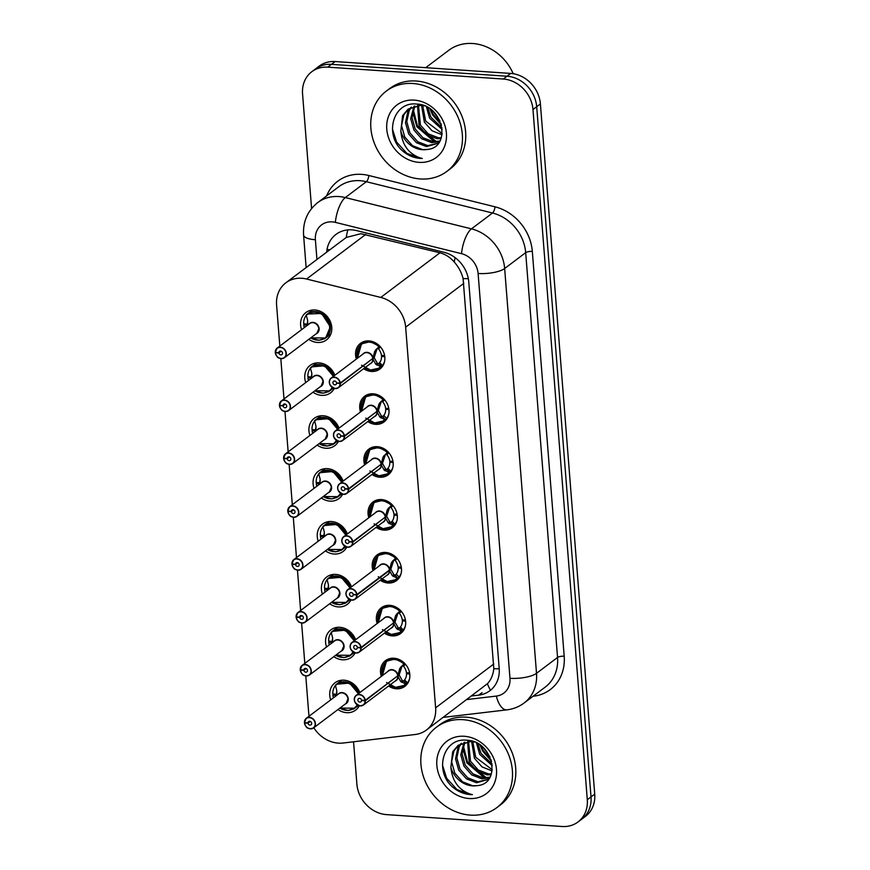 <?xml version="1.0" encoding="UTF-8"?>
<svg xmlns="http://www.w3.org/2000/svg" width="870" height="870" viewBox="0 0 870 870"><rect width="100%" height="100%" fill="white"/><g stroke="black" fill="none" stroke-linecap="round" stroke-linejoin="round"><path stroke-width="1.3" d="M381.321 676.392A16.095 13.811 53 0 1 385.486 660.645A16.095 13.811 53 0 1 393.979 658.231A16.095 13.811 53 0 1 408.693 669.65A16.095 13.811 53 0 1 404.865 686.354A16.095 13.811 53 0 1 396.383 688.779A16.095 13.811 53 0 1 388.585 686.028M377.156 623.496A16.095 13.811 53 0 1 381.332 607.76A16.095 13.811 53 0 1 389.814 605.346A16.095 13.811 53 0 1 404.528 616.754A16.095 13.811 53 0 1 400.7 633.469A16.095 13.811 53 0 1 392.218 635.894A16.095 13.811 53 0 1 384.42 633.143M373.002 570.611A16.095 13.811 53 0 1 377.167 554.875A16.095 13.811 53 0 1 385.649 552.45A16.095 13.811 53 0 1 400.363 563.869A16.095 13.811 53 0 1 396.535 580.584A16.095 13.811 53 0 1 388.053 582.998A16.095 13.811 53 0 1 380.266 580.257M368.837 517.726A16.095 13.811 53 0 1 373.002 501.99A16.095 13.811 53 0 1 381.484 499.565A16.095 13.811 53 0 1 396.198 510.984A16.095 13.811 53 0 1 392.381 527.698A16.095 13.811 53 0 1 383.887 530.113A16.095 13.811 53 0 1 376.101 527.372M364.671 464.841A16.095 13.811 53 0 1 368.837 449.105A16.095 13.811 53 0 1 377.33 446.68A16.095 13.811 53 0 1 392.044 458.098A16.095 13.811 53 0 1 388.216 474.813A16.095 13.811 53 0 1 379.733 477.228A16.095 13.811 53 0 1 371.936 474.476M360.506 411.956A16.095 13.811 53 0 1 364.682 396.22A16.095 13.811 53 0 1 373.165 393.795A16.095 13.811 53 0 1 387.879 405.213A16.095 13.811 53 0 1 384.051 421.917A16.095 13.811 53 0 1 375.568 424.342A16.095 13.811 53 0 1 367.771 421.591M356.352 359.071A16.095 13.811 53 0 1 360.517 343.335A16.095 13.811 53 0 1 369 340.909A16.095 13.811 53 0 1 383.713 352.328A16.095 13.811 53 0 1 379.896 369.032A16.095 13.811 53 0 1 371.403 371.457A16.095 13.811 53 0 1 363.616 368.706M330.709 699.882A17.117 14.692 53 0 1 335.015 682.765A17.117 14.692 53 0 1 344.041 680.188A17.117 14.692 53 0 1 359.799 692.607M359.288 705.777A17.117 14.692 53 0 1 355.634 710.105A17.117 14.692 53 0 1 346.608 712.682A17.117 14.692 53 0 1 337.984 709.529M326.554 646.997A17.117 14.692 53 0 1 330.861 629.869A17.117 14.692 53 0 1 339.887 627.303A17.117 14.692 53 0 1 355.645 639.722M355.123 652.891A17.117 14.692 53 0 1 351.469 657.22A17.117 14.692 53 0 1 342.443 659.797A17.117 14.692 53 0 1 333.819 656.643M322.389 594.112A17.117 14.692 53 0 1 326.696 576.984A17.117 14.692 53 0 1 335.722 574.407A17.117 14.692 53 0 1 351.48 586.837M350.958 600.006A17.117 14.692 53 0 1 347.304 604.335A17.117 14.692 53 0 1 338.278 606.912A17.117 14.692 53 0 1 329.654 603.758M318.224 541.227A17.117 14.692 53 0 1 322.531 524.099A17.117 14.692 53 0 1 331.557 521.521A17.117 14.692 53 0 1 347.315 533.952M346.804 547.121A17.117 14.692 53 0 1 343.139 551.449A17.117 14.692 53 0 1 334.113 554.027A17.117 14.692 53 0 1 325.489 550.873M314.059 488.342A17.117 14.692 53 0 1 318.366 471.214A17.117 14.692 53 0 1 327.392 468.636A17.117 14.692 53 0 1 343.15 481.066M342.639 494.225A17.117 14.692 53 0 1 338.985 498.553A17.117 14.692 53 0 1 329.958 501.131A17.117 14.692 53 0 1 321.334 497.977M309.905 435.457A17.117 14.692 53 0 1 314.211 418.329A17.117 14.692 53 0 1 323.238 415.751A17.117 14.692 53 0 1 338.995 428.171M338.474 441.34A17.117 14.692 53 0 1 334.819 445.668A17.117 14.692 53 0 1 325.793 448.246A17.117 14.692 53 0 1 317.169 445.092M305.74 382.572A17.117 14.692 53 0 1 310.046 365.443A17.117 14.692 53 0 1 319.072 362.866A17.117 14.692 53 0 1 334.83 375.285M334.308 388.455A17.117 14.692 53 0 1 330.654 392.783A17.117 14.692 53 0 1 321.628 395.361A17.117 14.692 53 0 1 313.004 392.207M301.575 329.687A17.117 14.692 53 0 1 305.881 312.558A17.117 14.692 53 0 1 314.907 309.981A17.117 14.692 53 0 1 330.567 322.128A17.117 14.692 53 0 1 326.489 339.898A17.117 14.692 53 0 1 317.463 342.476A17.117 14.692 53 0 1 308.839 339.322M313.809 727.744A30.178 25.893 -127 0 0 343.084 743.023L415.175 734.508A30.178 25.893 -127 0 0 426.354 730.082L487.417 683.711C491.039 679.851 493.17 674.837 493.801 668.682L463.101 278.563C461.491 272.375 458.533 266.851 454.227 262C450.29 257.368 445.538 254.312 439.97 252.811L360.887 233.704L346.271 237.456L285.86 282.804A30.178 25.893 -127 0 0 276.595 305.055L279.825 346.075M426.354 730.082A30.178 25.893 -127 0 0 435.62 707.832L405.659 327.174A30.178 25.893 -127 0 0 380.777 297.431L306.566 279.02A30.178 25.893 -127 0 0 301.77 278.269A30.178 25.893 -127 0 0 285.86 282.804M305.783 675.914L308.676 712.639A30.178 25.893 -127 0 0 309.154 716.14M280.814 358.603L283.99 398.96M284.969 411.488L288.155 451.856M289.134 464.373L292.309 504.741M293.299 517.258L296.474 557.626M297.464 570.144L300.639 610.512M301.618 623.029L304.804 663.397M311.58 208.528L302.564 93.938A30.178 25.893 53 0 1 311.83 71.699A30.178 25.893 53 0 1 327.74 67.153L503.295 79.029A30.178 25.893 53 0 1 532.973 109.522L587.293 799.715L591.013 796.92A30.178 25.893 53 0 1 581.747 819.159A30.178 25.893 53 0 0 591.013 796.92L536.692 106.727L591.013 796.92L594.721 794.114A30.178 25.893 53 0 1 585.456 816.364L578.028 821.954A30.178 25.893 53 0 1 562.118 826.5L386.574 814.625A30.178 25.893 53 0 1 356.885 784.131L353.557 741.784M503.295 79.029L507.003 76.223A30.178 25.893 53 0 1 536.692 106.727A30.178 25.893 53 0 0 507.003 76.223L331.459 64.358L507.003 76.223L510.723 73.428A30.178 25.893 53 0 1 540.4 103.921L594.721 794.114M311.83 71.699L315.549 68.893A30.178 25.893 53 0 1 331.459 64.358A30.178 25.893 53 0 0 315.549 68.893L319.257 66.098A30.178 25.893 53 0 1 335.167 61.552L510.723 73.428M471.605 695.967L478.75 695.13A30.178 25.893 -127 0 0 489.93 690.693A30.178 25.893 -127 0 0 499.195 668.454L468.778 281.978A30.178 25.893 -127 0 0 443.885 252.246L356.7 230.615A30.178 25.893 -127 0 0 351.904 229.854A30.178 25.893 -127 0 0 335.994 234.4A30.178 25.893 -127 0 0 326.718 252.006M587.293 799.715A30.178 25.893 53 0 1 578.028 821.954M275.823 352.415L275.431 352.85A5.829 5.002 -127 0 0 281.151 358.505A5.829 5.002 -127 0 0 286.012 353.329A5.829 5.002 -127 0 0 280.281 347.435A5.829 5.002 -127 0 0 275.399 352.372L278.878 352.763L281.021 351.143M323.988 339.017A15.084 12.952 -127 0 0 325.685 337.962A15.084 12.952 -127 0 0 330.317 326.848A15.084 12.952 -127 0 0 315.473 311.601A15.084 12.952 -127 0 0 307.523 313.863A15.084 12.952 -127 0 0 306.207 315.027L307.654 320.399L307.654 325.097M307.621 321.313A11.06 9.494 -127 0 0 307.338 324.162L303.673 323.749A15.084 12.952 53 0 1 306.131 315.462M318.79 328.773L316.941 333.221A6.036 5.176 -127 0 0 318.79 328.773A6.036 5.176 -127 0 0 312.852 322.672A6.036 5.176 -127 0 0 309.666 323.586L277.16 348.087A6.036 5.176 53 0 1 280.347 347.173A6.036 5.176 53 0 1 285.86 351.458A6.036 5.176 53 0 1 284.425 357.722A6.036 5.176 53 0 1 281.249 358.636C279.02 357.526 277.65 359.462 275.311 352.818M278.878 352.763A2.012 1.729 53 0 1 282.402 352.48A2.012 1.729 53 0 1 280.869 354.873A2.012 1.729 53 0 1 278.889 352.926L281.173 351.208M307.414 325.075L303.771 324.988L305.207 323.912M278.889 352.926L275.431 352.85M275.399 352.372L275.29 352.285A6.036 5.176 53 0 1 277.16 348.087L275.279 352.317M330.317 326.848L321.639 313.483L307.327 314.037L306.153 315.549A14.714 12.615 53 0 1 324.064 316.071A14.714 12.615 53 0 1 327.903 334.841A14.714 12.615 53 0 1 310.731 337.897L325.63 337.995L330.317 326.848M304.315 327.62A15.084 12.952 53 0 1 303.771 324.988M376.753 369.511A15.084 12.952 -127 0 0 379.701 367.923A15.084 12.952 -127 0 0 381.006 366.759L375.764 364.258L372.849 358.951L374.285 357.874L373.437 357.983M340.268 382.985L340.007 383.039A5.829 5.002 -127 0 0 334.297 377.384A5.829 5.002 -127 0 0 329.425 382.561A5.829 5.002 -127 0 0 335.167 388.455A5.829 5.002 -127 0 0 340.05 383.518L340.311 383.485A6.036 5.176 53 0 1 338.441 387.683A6.036 5.176 53 0 1 335.265 388.585A6.036 5.176 53 0 1 329.741 384.312A6.036 5.176 53 0 1 331.176 378.037A6.036 5.176 53 0 1 334.363 377.134A6.036 5.176 53 0 1 340.268 382.985L372.817 358.451L374.742 351.241L379.396 346.293L370.359 341.649L361.485 343.867L356.907 354.949M372.773 358.483A6.036 5.176 -127 0 0 366.868 352.633A6.036 5.176 -127 0 0 363.682 353.535L331.176 378.037C327.794 382.3 329.143 385.823 335.233 388.596L338.441 387.683L370.946 363.181A6.036 5.176 -127 0 0 372.817 358.984L372.849 358.951M379.396 346.293L379.396 346.282A15.084 12.952 -127 0 0 369.489 341.551A15.084 12.952 -127 0 0 361.539 343.824A15.084 12.952 -127 0 0 360.387 344.824M384.551 361.55A15.084 12.952 53 0 1 382.408 365.487L379.483 368.064L373.012 370.25L369.793 369.989L364.671 367.912M375.535 349.99L379.701 346.086M384.627 355.547L381.451 355.471A11.06 9.494 -127 0 0 378.559 348.957L377.471 348.533M340.311 383.485L372.208 358.908M340.05 383.518L336.56 383.126A2.012 1.729 53 0 1 333.036 383.409A2.012 1.729 53 0 1 334.58 381.017A2.012 1.729 53 0 1 336.549 382.963L340.007 383.039M384.79 356.754L381.528 356.385L382.702 355.504M372.817 358.451L374.252 357.374L377.058 348.837M374.285 357.874L377.265 363.127L378.243 363.856L379.635 362.583A11.06 9.494 -127 0 0 381.528 356.385M361.583 365.204L370.5 370.033L379.483 368.064M279.564 405.257L279.455 405.17A6.036 5.176 53 0 1 281.325 400.972A6.036 5.176 53 0 1 284.512 400.069A6.036 5.176 53 0 1 290.025 404.343A6.036 5.176 53 0 1 288.59 410.607L285.382 411.532C283.185 410.412 281.815 412.347 279.477 405.703L279.596 405.735A5.829 5.002 -127 0 0 285.317 411.39A5.829 5.002 -127 0 0 290.178 406.214A5.829 5.002 -127 0 0 284.436 400.32A5.829 5.002 -127 0 0 279.564 405.257L283.044 405.648L285.186 404.039M328.142 391.902A15.084 12.952 -127 0 0 329.85 390.847A15.084 12.952 -127 0 0 332.644 387.781M333.754 376.101A15.084 12.952 -127 0 0 319.638 364.486A15.084 12.952 -127 0 0 311.678 366.759A15.084 12.952 -127 0 0 310.372 367.912L311.819 373.284L311.808 377.982M311.786 374.209A11.06 9.494 -127 0 0 311.503 377.047L307.839 376.634A15.084 12.952 53 0 1 310.296 368.347M322.944 381.658L321.095 386.106A6.036 5.176 -127 0 0 322.944 381.658A6.036 5.176 -127 0 0 317.017 375.568A6.036 5.176 -127 0 0 313.831 376.471L281.325 400.972L279.444 405.202M283.044 405.648A2.012 1.729 53 0 1 286.567 405.376A2.012 1.729 53 0 1 285.023 407.758A2.012 1.729 53 0 1 283.054 405.811L285.338 404.093M311.58 377.961L307.937 377.885L309.361 376.797M283.054 405.811L279.596 405.735M334.047 377.123L324.608 365.77L311.482 366.922L310.318 368.434A14.714 12.615 53 0 1 323.042 365.857A14.714 12.615 53 0 1 333.156 376.547M314.929 390.76L329.795 390.88L323.227 393.186L314.831 390.837M308.48 380.505A15.084 12.952 53 0 1 307.937 377.885M284.153 458.185L283.761 458.62A5.829 5.002 -127 0 0 289.471 464.275A5.829 5.002 -127 0 0 294.343 459.099A5.829 5.002 -127 0 0 288.601 453.205A5.829 5.002 -127 0 0 283.718 458.142L287.209 458.533L289.34 456.924M332.307 444.798A15.084 12.952 -127 0 0 334.004 443.743A15.084 12.952 -127 0 0 336.81 440.666M337.919 428.986A15.084 12.952 -127 0 0 323.803 417.372A15.084 12.952 -127 0 0 315.843 419.644A15.084 12.952 -127 0 0 314.538 420.797L315.973 426.169L315.973 430.878M315.951 427.094A11.06 9.494 -127 0 0 315.669 429.932L312.004 429.519A15.084 12.952 53 0 1 314.462 421.232M327.109 434.543L325.26 438.991A6.036 5.176 -127 0 0 327.109 434.543A6.036 5.176 -127 0 0 321.171 428.453A6.036 5.176 -127 0 0 317.996 429.356L285.49 453.857A6.036 5.176 53 0 1 288.666 452.955A6.036 5.176 53 0 1 294.19 457.228A6.036 5.176 53 0 1 292.755 463.492A6.036 5.176 53 0 1 289.569 464.406C287.35 463.297 285.98 465.232 283.642 458.588M287.209 458.533A2.012 1.729 53 0 1 290.721 458.262A2.012 1.729 53 0 1 289.188 460.654A2.012 1.729 53 0 1 287.22 458.697L289.503 456.978M315.734 430.846L312.102 430.77L313.526 429.693M287.22 458.697L283.761 458.62M283.718 458.142L283.62 458.055A6.036 5.176 53 0 1 285.49 453.857L283.598 458.088M338.212 430.008L328.773 418.655L315.647 419.808L314.483 421.319A14.714 12.615 53 0 1 327.207 418.742A14.714 12.615 53 0 1 337.321 429.432M319.094 443.646L333.949 443.765L327.392 446.071L318.985 443.722M312.645 433.39A15.084 12.952 53 0 1 312.102 430.77M287.883 511.027L287.785 510.94A6.036 5.176 53 0 1 289.645 506.742A6.036 5.176 53 0 1 292.831 505.84A6.036 5.176 53 0 1 298.345 510.114A6.036 5.176 53 0 1 296.92 516.388L293.701 517.302C291.515 516.182 290.145 518.118 287.807 511.473L287.916 511.506A5.829 5.002 -127 0 0 293.636 517.161A5.829 5.002 -127 0 0 298.508 511.984A5.829 5.002 -127 0 0 292.766 506.09A5.829 5.002 -127 0 0 287.883 511.027L291.363 511.419L293.505 509.809M336.472 497.683A15.084 12.952 -127 0 0 338.169 496.629A15.084 12.952 -127 0 0 340.964 493.551M342.084 481.871A15.084 12.952 -127 0 0 327.957 470.257A15.084 12.952 -127 0 0 320.008 472.53A15.084 12.952 -127 0 0 318.692 473.682L320.138 479.065L320.138 483.763M320.116 479.979A11.06 9.494 -127 0 0 319.834 482.817L316.158 482.404A15.084 12.952 53 0 1 318.616 474.117M331.274 487.439L329.425 491.876A6.036 5.176 -127 0 0 331.274 487.439A6.036 5.176 -127 0 0 325.337 481.338A6.036 5.176 -127 0 0 322.15 482.241L289.645 506.742L287.763 510.973M291.363 511.419A2.012 1.729 53 0 1 294.887 511.147A2.012 1.729 53 0 1 293.353 513.539A2.012 1.729 53 0 1 291.385 511.582L293.658 509.863M319.899 483.731L316.256 483.655L317.691 482.578M291.385 511.582L287.916 511.506M342.367 482.893L332.938 471.54L319.812 472.693L318.648 474.204A14.714 12.615 53 0 1 331.361 471.638A14.714 12.615 53 0 1 341.486 482.317M323.259 496.531L338.115 496.65L331.557 498.956L323.151 496.607M316.8 486.276A15.084 12.952 53 0 1 316.256 483.655M292.472 563.967L292.081 564.402A5.829 5.002 -127 0 0 297.801 570.046A5.829 5.002 -127 0 0 302.662 564.869A5.829 5.002 -127 0 0 296.931 558.975A5.829 5.002 -127 0 0 292.048 563.912L295.528 564.304L297.671 562.694M340.638 550.569A15.084 12.952 -127 0 0 342.334 549.514A15.084 12.952 -127 0 0 345.129 546.436M346.238 534.756A15.084 12.952 -127 0 0 332.122 523.142A15.084 12.952 -127 0 0 324.173 525.415A15.084 12.952 -127 0 0 322.857 526.578L324.303 531.951L324.303 536.649M324.271 532.864A11.06 9.494 -127 0 0 323.988 535.702L320.323 535.289A15.084 12.952 53 0 1 322.781 527.013M335.439 540.324L333.591 544.761A6.036 5.176 -127 0 0 335.439 540.324A6.036 5.176 -127 0 0 329.502 534.223A6.036 5.176 -127 0 0 326.315 535.126L293.81 559.627A6.036 5.176 53 0 1 296.996 558.725A6.036 5.176 53 0 1 302.51 563.01A6.036 5.176 53 0 1 301.074 569.274A6.036 5.176 53 0 1 297.899 570.176M295.528 564.304A2.012 1.729 53 0 1 299.052 564.032A2.012 1.729 53 0 1 297.507 566.424A2.012 1.729 53 0 1 295.539 564.478L297.823 562.749M324.064 536.616L320.421 536.54L321.856 535.463M295.539 564.478L292.081 564.402M292.048 563.912L291.939 563.825A6.036 5.176 53 0 1 293.81 559.627L291.928 563.858M346.532 535.779L337.103 524.425L323.977 525.578L322.803 527.089A14.714 12.615 53 0 1 335.526 524.523A14.714 12.615 53 0 1 345.64 535.213M327.414 549.416L342.28 549.546L335.711 551.841L327.316 549.492M320.965 539.161A15.084 12.952 53 0 1 320.421 536.54M365.748 418.089L374.665 422.929L383.637 420.949L385.16 419.634L379.929 417.143L377.014 411.836L378.45 410.76L377.591 410.868M344.433 435.87L344.172 435.924A5.829 5.002 -127 0 0 338.452 430.269A5.829 5.002 -127 0 0 333.591 435.446A5.829 5.002 -127 0 0 339.322 441.351A5.829 5.002 -127 0 0 344.205 436.414L344.476 436.37A6.036 5.176 53 0 1 342.606 440.568A6.036 5.176 53 0 1 339.42 441.471A6.036 5.176 53 0 1 333.906 437.197A6.036 5.176 53 0 1 335.341 430.933A6.036 5.176 53 0 1 338.517 430.019A6.036 5.176 53 0 1 344.433 435.87L376.971 411.336L378.907 404.126L383.55 399.178L374.524 394.534L365.65 396.763L361.061 407.834M376.938 411.369A6.036 5.176 -127 0 0 371.033 405.518A6.036 5.176 -127 0 0 367.847 406.431L335.341 430.933C331.948 435.185 333.308 438.708 339.398 441.481L342.606 440.568L375.111 416.067A6.036 5.176 -127 0 0 376.982 411.869L377.014 411.836M383.844 398.949L383.55 399.178A15.084 12.952 -127 0 0 373.654 394.436A15.084 12.952 -127 0 0 365.694 396.709A15.084 12.952 -127 0 0 364.541 397.71M380.919 422.396A15.084 12.952 -127 0 0 383.866 420.808A15.084 12.952 -127 0 0 385.171 419.644L382.811 416.436L383.8 415.469A11.06 9.494 -127 0 0 385.693 409.27L386.867 408.389M388.716 414.446A15.084 12.952 53 0 1 386.574 418.372L385.584 419.34M379.69 402.875L383.866 398.971M388.781 408.432L385.617 408.356A11.06 9.494 -127 0 0 382.724 401.842L381.636 401.418M344.476 436.37L376.373 411.793M344.205 436.414L340.725 436.011A2.012 1.729 53 0 1 337.201 436.294A2.012 1.729 53 0 1 338.745 433.902A2.012 1.729 53 0 1 340.714 435.848L344.172 435.924M388.955 409.639L385.693 409.27M376.971 411.336L378.417 410.259L381.212 401.733M378.45 410.76L381.43 416.012L382.811 416.436M385.084 475.281A15.084 12.952 -127 0 0 388.02 473.693A15.084 12.952 -127 0 0 389.336 472.53L384.094 470.028L381.18 464.732L382.615 463.645L381.756 463.753M348.598 488.755L348.337 488.809A5.829 5.002 -127 0 0 342.617 483.154A5.829 5.002 -127 0 0 337.745 488.342A5.829 5.002 -127 0 0 343.487 494.236A5.829 5.002 -127 0 0 348.37 489.299L348.631 489.255A6.036 5.176 53 0 1 346.771 493.453A6.036 5.176 53 0 1 343.585 494.367A6.036 5.176 53 0 1 338.071 490.082A6.036 5.176 53 0 1 339.507 483.818A6.036 5.176 53 0 1 342.682 482.904A6.036 5.176 53 0 1 348.598 488.755L381.136 464.232L383.061 457.011L387.715 452.063L378.689 447.419L369.804 449.649L365.226 460.719M383.855 455.76L385.388 454.608L382.572 463.144L381.136 464.232A6.036 5.176 -127 0 0 375.187 458.403A6.036 5.176 -127 0 0 372.012 459.316L339.507 483.818C336.114 488.081 337.462 491.594 343.563 494.367L346.771 493.453L379.276 468.952A6.036 5.176 -127 0 0 381.136 464.754L381.18 464.732M387.715 452.063L387.726 452.052A15.084 12.952 -127 0 0 377.819 447.321A15.084 12.952 -127 0 0 369.859 449.594A15.084 12.952 -127 0 0 368.706 450.595M392.881 467.331A15.084 12.952 53 0 1 390.739 471.268L387.803 473.835L381.332 476.02L378.124 475.76L373.002 473.682M385.388 454.608L387.726 452.052M392.946 461.317L389.782 461.241A11.06 9.494 -127 0 0 386.889 454.727L385.791 454.303M348.631 489.255L380.527 464.689M348.37 489.299L344.89 488.907A2.012 1.729 53 0 1 341.366 489.179A2.012 1.729 53 0 1 342.9 486.787A2.012 1.729 53 0 1 344.868 488.733L348.337 488.809M393.12 462.525L389.847 462.166L391.032 461.274M382.615 463.645L385.584 468.897L386.563 469.626L387.955 468.354A11.06 9.494 -127 0 0 389.847 462.166M369.913 470.974L378.831 475.814L387.803 473.835M389.249 528.166A15.084 12.952 -127 0 0 392.185 526.578A15.084 12.952 -127 0 0 393.501 525.415L388.248 522.913L385.334 517.617L386.78 516.53L385.921 516.649M347.695 547.241A6.036 5.176 53 0 1 342.214 542.934A6.036 5.176 53 0 1 343.661 536.703A6.036 5.176 53 0 1 346.847 535.789A6.036 5.176 53 0 1 352.763 541.64L385.301 517.117L387.226 509.896L391.881 504.948L382.854 500.304L373.969 502.534L369.391 513.604M352.763 541.64L352.491 541.695A5.829 5.002 -127 0 0 346.782 536.05A5.829 5.002 -127 0 0 341.91 541.227A5.829 5.002 -127 0 0 347.652 547.121A5.829 5.002 -127 0 0 352.535 542.184L352.796 542.14A6.036 5.176 53 0 1 350.925 546.338L383.431 521.837A6.036 5.176 -127 0 0 385.301 517.639L385.334 517.617M392.174 504.73L391.881 504.948A15.084 12.952 -127 0 0 381.974 500.206A15.084 12.952 -127 0 0 374.024 502.479A15.084 12.952 -127 0 0 372.871 503.48M397.046 520.216A15.084 12.952 53 0 1 394.904 524.153L391.968 526.72L385.497 528.906L382.289 528.645L377.156 526.567M388.02 508.645L392.185 504.741M397.111 514.203L393.936 514.126A11.06 9.494 -127 0 0 391.043 507.612L389.956 507.188M385.269 517.139A6.036 5.176 -127 0 0 379.353 511.288A6.036 5.176 -127 0 0 376.166 512.202L343.661 536.703C340.279 540.966 341.627 544.479 347.717 547.263L350.925 546.338A6.036 5.176 53 0 1 347.75 547.252M352.796 542.14L384.692 517.574M352.535 542.184L349.044 541.792A2.012 1.729 53 0 1 345.531 542.064A2.012 1.729 53 0 1 347.065 539.672A2.012 1.729 53 0 1 349.033 541.618L352.491 541.695M397.285 515.421L394.012 515.051L395.187 514.159M385.301 517.117L386.737 516.03L389.542 507.504M386.78 516.53L389.749 521.782L390.728 522.511L392.12 521.239A11.06 9.494 -127 0 0 394.012 515.051M374.067 523.86L382.996 528.699L391.968 526.72M420.351 178.959A50.297 43.152 53 0 1 374.372 143.289A50.297 43.152 53 0 1 386.323 91.067A50.297 43.152 53 0 1 412.837 83.498A50.297 43.152 53 0 1 458.827 119.179A50.297 43.152 53 0 1 446.875 171.401A50.297 43.152 53 0 1 420.351 178.959M386.323 91.067L389.629 88.577A50.297 43.152 53 0 1 416.143 81.019A50.297 43.152 53 0 1 462.122 116.689A50.297 43.152 53 0 1 450.171 168.91L446.875 171.401M425.713 67.675L448.757 50.308A45.262 38.845 53 0 1 472.617 43.5A45.262 38.845 53 0 1 513.224 73.722M411.532 107.14L409.128 110.729L406.779 121.659L409.955 132.969L417.709 141.701L427.833 145.627L438.578 143.115M410.781 107.51L407.823 111.708L405.463 122.648L408.65 133.947L416.404 142.691L426.528 146.606L438.556 143.137M424.429 105.922L420.514 105.422L407.986 109.25L402.582 115.666L400.82 131.087A22.74 19.51 53 0 0 422.418 149.705A22.74 19.51 53 0 0 426.887 149.488C452.106 148.009 443.145 104.661 417.198 104.128C393.501 100.713 383.681 134.208 402.19 150.586C407.595 155.295 413.565 157.894 420.101 158.405L422.32 158.46L420.221 157.938C408.552 153.74 402.081 144.79 400.82 131.087M414.794 106.01L412.021 117.711L415.197 129.01L422.95 137.754L433.075 141.669L439.926 141.016M413.946 106.238L410.705 118.701L413.892 130L421.635 138.743L431.759 142.658L439.546 141.679M418.481 105.444L420.438 125.062L428.192 133.806L438.317 137.721L441.308 137.775M417.513 105.52L419.122 126.052L426.876 134.796L437.001 138.711L441.003 138.667M408.65 108.772L403.897 114.677L401.538 125.606L404.724 136.916L412.467 145.649L422.592 149.575L426.887 149.488M422.711 105.618L425.68 121.115L442.178 133.588M421.591 105.487L424.364 122.104L432.02 130.772L442.036 134.741M427.855 107.608L430.911 117.167L442.036 127.901M426.42 106.825L429.606 118.157L442.221 129.532M433.815 112.143L439.872 120.712M414.153 100.104A32.799 28.144 53 0 1 446.408 133.251A32.799 28.144 53 0 1 419.046 162.364A32.799 28.144 53 0 1 386.78 129.217A32.799 28.144 53 0 1 414.153 100.104M431.074 109.75L433.26 114.405L441.101 123.877M413.239 109.402L417.546 126.248L436.479 141.69M392.424 128.999L396.589 142.049L406.834 153.348L420.166 158.351L422.32 158.46M429.954 108.935L432.607 114.894L441.492 125.204M412.587 111.632L416.893 126.748L434.456 141.756M470.42 815.125A50.297 43.152 53 0 1 424.44 779.444A50.297 43.152 53 0 1 436.392 727.233A50.297 43.152 53 0 1 462.905 719.664A50.297 43.152 53 0 1 508.885 755.345A50.297 43.152 53 0 1 496.933 807.556A50.297 43.152 53 0 1 470.42 815.125M436.392 727.233L439.687 724.743A50.297 43.152 53 0 1 466.211 717.174A50.297 43.152 53 0 1 512.191 752.854A50.297 43.152 53 0 1 500.239 805.076L496.933 807.556M461.6 743.306L459.197 746.884L456.848 757.824L460.023 769.123L467.777 777.867L477.902 781.782L488.635 779.27M460.85 743.665L457.892 747.874L455.532 758.803L458.718 770.113L466.472 778.857L476.597 782.772L488.625 779.292M474.498 742.088L470.572 741.588L458.055 745.416L452.65 751.821L450.877 767.253A22.74 19.51 53 0 0 472.486 785.871A22.74 19.51 53 0 0 476.956 785.654C502.175 784.174 493.214 740.827 467.255 740.294C443.569 736.879 433.749 770.374 452.259 786.752C457.663 791.45 463.634 794.06 470.17 794.571L472.388 794.625L470.289 794.103C458.62 789.906 452.15 780.955 450.877 767.253M464.863 742.175L462.079 753.877L465.265 765.176L473.019 773.919L483.144 777.834L489.995 777.171M464.004 742.404L460.774 754.855L463.96 766.165L471.703 774.909L481.828 778.824L489.614 777.845M468.549 741.61L470.507 761.228L478.25 769.972L488.385 773.887L491.376 773.941M467.581 741.686L469.191 762.218L476.945 770.961L487.069 774.876L491.071 774.833M458.718 744.937L453.966 750.843L451.606 761.772L454.792 773.071L462.535 781.815L472.66 785.74L476.956 785.654M472.78 741.784L475.738 757.281L492.246 769.754M471.66 741.653L474.433 758.27L482.089 766.938L492.105 770.907M477.924 743.763L480.979 753.333L492.105 764.067M476.488 742.991L479.674 754.323L492.289 765.698M483.883 748.309L489.94 756.878M464.21 736.27A32.799 28.144 53 0 1 496.476 769.417A32.799 28.144 53 0 1 469.115 798.519A32.799 28.144 53 0 1 436.849 765.382A32.799 28.144 53 0 1 464.21 736.27M481.143 745.916L483.328 750.571L491.169 760.032M463.308 745.568L467.614 762.414L486.547 777.856M442.493 765.165L446.658 778.215L456.891 789.503L470.235 794.517L472.388 794.625M480.022 745.09L482.676 751.06L491.561 761.37M462.655 747.798L466.951 762.914L484.514 777.921M296.637 616.852L296.246 617.287A5.829 5.002 -127 0 0 301.955 622.942A5.829 5.002 -127 0 0 306.827 617.754A5.829 5.002 -127 0 0 301.085 611.86A5.829 5.002 -127 0 0 296.202 616.797L299.693 617.189L301.836 615.579M344.792 603.454A15.084 12.952 -127 0 0 346.499 602.399A15.084 12.952 -127 0 0 349.294 599.321M350.403 587.641A15.084 12.952 -127 0 0 336.288 576.027A15.084 12.952 -127 0 0 328.327 578.3A15.084 12.952 -127 0 0 327.022 579.463L328.458 584.836L328.458 589.534M328.436 585.749A11.06 9.494 -127 0 0 328.153 588.588L324.488 588.174A15.084 12.952 53 0 1 326.946 579.899M339.594 593.209L337.745 597.657A6.036 5.176 -127 0 0 339.594 593.209A6.036 5.176 -127 0 0 333.667 587.109A6.036 5.176 -127 0 0 330.48 588.011L297.975 612.513A6.036 5.176 53 0 1 301.161 611.61A6.036 5.176 53 0 1 306.675 615.895A6.036 5.176 53 0 1 305.239 622.159A6.036 5.176 53 0 1 302.053 623.061C299.835 621.952 298.464 623.888 296.126 617.243A6.036 5.176 53 0 0 301.999 623.061M299.693 617.189A2.012 1.729 53 0 1 303.217 616.917A2.012 1.729 53 0 1 301.672 619.309A2.012 1.729 53 0 1 299.704 617.363L301.988 615.634M328.229 589.501L324.586 589.425L326.011 588.348M299.704 617.363L296.246 617.287M296.202 616.797L296.104 616.721A6.036 5.176 53 0 1 297.975 612.513L296.094 616.743M350.697 588.664L341.257 577.31L328.131 578.463L326.968 579.975A14.714 12.615 53 0 1 339.691 577.408A14.714 12.615 53 0 1 349.805 588.098M331.579 602.301L346.445 602.432L339.876 604.726L331.481 602.377M327.022 579.463L328.131 578.463M325.13 592.046A15.084 12.952 53 0 1 324.586 589.425M300.367 669.682L300.248 669.628A6.036 5.176 53 0 1 302.14 665.409A6.036 5.176 53 0 1 305.316 664.495A6.036 5.176 53 0 1 310.84 668.78A6.036 5.176 53 0 1 309.405 675.044L306.196 675.957C304 674.837 302.629 676.773 300.291 670.128L300.411 670.172A5.829 5.002 -127 0 0 306.12 675.827A5.829 5.002 -127 0 0 310.992 670.639A5.829 5.002 -127 0 0 305.25 664.745A5.829 5.002 -127 0 0 300.367 669.682L303.858 670.074L305.99 668.464M348.957 656.339A15.084 12.952 -127 0 0 350.653 655.284A15.084 12.952 -127 0 0 353.459 652.206M354.568 640.527A15.084 12.952 -127 0 0 340.453 628.912A15.084 12.952 -127 0 0 332.492 631.185A15.084 12.952 -127 0 0 331.176 632.349L331.176 632.349M332.601 638.634A11.06 9.494 -127 0 0 332.318 641.473L328.653 641.059A15.084 12.952 53 0 1 331.111 632.784M343.759 646.095L341.91 650.543A6.036 5.176 -127 0 0 343.759 646.095A6.036 5.176 -127 0 0 337.821 639.994A6.036 5.176 -127 0 0 334.646 640.907L302.14 665.409L300.27 669.606M303.858 670.074A2.012 1.729 53 0 1 307.371 669.802A2.012 1.729 53 0 1 305.838 672.195A2.012 1.729 53 0 1 303.869 670.248L306.153 668.53M332.383 642.386L328.751 642.31L330.176 641.233M303.869 670.248L300.411 670.172M354.851 641.549L345.423 630.195L332.296 631.359L331.187 632.359L332.623 637.721L332.623 642.419M331.187 632.359L331.133 632.86A14.714 12.615 53 0 1 343.857 630.293A14.714 12.615 53 0 1 353.97 640.983M335.744 655.186L350.599 655.317L344.041 657.611L335.635 655.262M329.295 644.931A15.084 12.952 53 0 1 328.751 642.31M304.957 722.622L304.565 723.057A5.829 5.002 -127 0 0 310.285 728.712A5.829 5.002 -127 0 0 315.147 723.535A5.829 5.002 -127 0 0 309.415 717.63A5.829 5.002 -127 0 0 304.533 722.568L308.013 722.97L310.155 721.35M353.122 709.224A15.084 12.952 -127 0 0 354.819 708.169A15.084 12.952 -127 0 0 357.613 705.091M358.723 693.423A15.084 12.952 -127 0 0 344.607 681.797A15.084 12.952 -127 0 0 336.657 684.07A15.084 12.952 -127 0 0 335.341 685.234L336.788 690.606L336.788 695.304M336.766 691.519A11.06 9.494 -127 0 0 336.472 694.358L332.808 693.945A15.084 12.952 53 0 1 335.265 685.669M310.351 728.842L313.559 727.929L346.064 703.428A6.036 5.176 -127 0 0 347.924 698.98A6.036 5.176 -127 0 0 341.986 692.879A6.036 5.176 -127 0 0 338.8 693.792L306.294 718.294A6.036 5.176 53 0 1 309.481 717.38A6.036 5.176 53 0 1 314.994 721.665A6.036 5.176 53 0 1 313.559 727.929A6.036 5.176 53 0 1 310.383 728.842C308.165 727.722 306.784 729.658 304.456 723.014M308.013 722.97A2.012 1.729 53 0 1 311.536 722.687A2.012 1.729 53 0 1 310.003 725.08A2.012 1.729 53 0 1 308.024 723.133L310.307 721.415M336.549 695.282L332.905 695.195L334.341 694.119M347.924 698.98L346.075 703.428M308.024 723.133L304.565 723.057M304.533 722.568L304.435 722.491A6.036 5.176 53 0 1 306.294 718.294L304.413 722.513M359.016 694.445L349.588 683.08L336.462 684.244L335.298 685.745A14.714 12.615 53 0 1 348.011 683.178A14.714 12.615 53 0 1 358.135 693.868M339.909 708.071L354.764 708.202L348.207 710.496L339.8 708.158M333.449 697.827A15.084 12.952 53 0 1 332.905 695.195M378.232 576.745L387.15 581.584L396.122 579.605L397.655 578.3L392.413 575.799L389.466 570.524L390.935 569.415L390.086 569.535M356.917 594.525L356.656 594.591A5.829 5.002 -127 0 0 350.936 588.936A5.829 5.002 -127 0 0 346.075 594.112A5.829 5.002 -127 0 0 351.817 600.006A5.829 5.002 -127 0 0 356.689 595.069L356.961 595.026A6.036 5.176 53 0 1 355.09 599.223A6.036 5.176 53 0 1 351.915 600.137A6.036 5.176 53 0 1 346.39 595.852A6.036 5.176 53 0 1 347.826 589.588A6.036 5.176 53 0 1 351.012 588.675A6.036 5.176 53 0 1 356.917 594.525L389.455 570.002L391.391 562.781L396.035 557.833L387.009 553.189L378.135 555.419L373.545 566.49M396.035 557.833L396.046 557.822A15.084 12.952 -127 0 0 386.139 553.102A15.084 12.952 -127 0 0 378.189 555.364A15.084 12.952 -127 0 0 377.036 556.365M393.403 581.062A15.084 12.952 -127 0 0 396.35 579.463A15.084 12.952 -127 0 0 397.655 578.311L395.295 575.092L396.285 574.124A11.06 9.494 -127 0 0 398.177 567.936L399.352 567.044M401.2 573.102A15.084 12.952 53 0 1 399.058 577.038L398.068 577.995M392.185 561.531L396.046 557.822M401.277 567.088L398.101 567.022A11.06 9.494 -127 0 0 395.208 560.497L394.121 560.073M393.708 560.389L390.902 568.915L389.455 570.002A6.036 5.176 -127 0 0 383.518 564.173A6.036 5.176 -127 0 0 380.331 565.087L347.826 589.588C344.444 593.851 345.792 597.364 351.882 600.148L355.09 599.223L387.596 574.722A6.036 5.176 -127 0 0 389.466 570.524L356.961 595.026M356.689 595.069L353.209 594.678A2.012 1.729 53 0 1 349.686 594.949A2.012 1.729 53 0 1 351.23 592.557A2.012 1.729 53 0 1 353.198 594.504L356.656 594.591M401.44 568.306L398.177 567.936M390.935 569.415L393.914 574.668L395.295 575.092M397.568 633.947A15.084 12.952 -127 0 0 400.504 632.349A15.084 12.952 -127 0 0 401.82 631.196L396.579 628.684L393.664 623.388L395.1 622.3L394.24 622.42M356.015 653.022A6.036 5.176 53 0 1 350.545 648.715A6.036 5.176 53 0 1 351.991 642.473A6.036 5.176 53 0 1 355.167 641.571A6.036 5.176 53 0 1 361.083 647.41L393.621 622.887L395.556 615.677L400.2 610.718L391.174 606.086L382.3 608.304L377.71 619.375M361.083 647.41L360.822 647.476A5.829 5.002 -127 0 0 355.101 641.821A5.829 5.002 -127 0 0 350.24 646.997A5.829 5.002 -127 0 0 355.971 652.891A5.829 5.002 -127 0 0 360.854 647.954L361.126 647.911A6.036 5.176 53 0 1 359.256 652.108L391.761 627.607A6.036 5.176 -127 0 0 393.631 623.409L393.664 623.388M400.2 610.718L400.211 610.707A15.084 12.952 -127 0 0 390.304 605.988A15.084 12.952 -127 0 0 382.343 608.26A15.084 12.952 -127 0 0 381.19 609.25M405.366 625.987A15.084 12.952 53 0 1 403.223 629.923L400.287 632.501L393.816 634.687L390.608 634.426L385.486 632.338M396.339 614.416L400.515 610.522M405.431 619.973L402.266 619.908A11.06 9.494 -127 0 0 399.373 613.393L398.275 612.958M393.588 622.909A6.036 5.176 -127 0 0 387.672 617.058A6.036 5.176 -127 0 0 384.496 617.972L351.991 642.473C348.598 646.736 349.957 650.26 356.047 653.033L359.256 652.108A6.036 5.176 53 0 1 356.069 653.022M361.126 647.911L393.022 623.344M360.854 647.954L357.374 647.563A2.012 1.729 53 0 1 353.851 647.835A2.012 1.729 53 0 1 355.384 645.442A2.012 1.729 53 0 1 357.363 647.4L360.822 647.476M405.605 621.191L402.342 620.821L403.517 619.929M393.621 622.887L395.067 621.8L397.873 613.263M395.1 622.3L398.068 627.553L399.058 628.281L400.439 627.009A11.06 9.494 -127 0 0 402.342 620.821M382.398 629.63L391.315 634.469L400.287 632.501M401.733 686.832A15.084 12.952 -127 0 0 404.67 685.245A15.084 12.952 -127 0 0 405.985 684.081L400.744 681.569L397.829 676.273L399.265 675.185L398.406 675.305M397.753 675.794A6.036 5.176 -127 0 0 391.837 669.954A6.036 5.176 -127 0 0 388.662 670.857L356.156 695.358C352.763 699.621 354.112 703.145 360.202 705.918A6.036 5.176 53 0 1 354.71 701.601A6.036 5.176 53 0 1 356.156 695.358A6.036 5.176 53 0 1 359.332 694.456A6.036 5.176 53 0 1 365.248 700.296L397.786 675.772L399.711 668.562L404.365 663.603L395.339 658.971L386.454 661.189L381.876 672.26M365.248 700.296L364.976 700.361A5.829 5.002 -127 0 0 359.267 694.706A5.829 5.002 -127 0 0 354.394 699.882A5.829 5.002 -127 0 0 360.137 705.777A5.829 5.002 -127 0 0 365.019 700.839L365.28 700.796A6.036 5.176 53 0 1 363.421 704.994L395.926 680.492A6.036 5.176 -127 0 0 397.786 676.294L397.829 676.273M404.659 663.386L404.365 663.603A15.084 12.952 -127 0 0 394.458 658.873A15.084 12.952 -127 0 0 386.508 661.146A15.084 12.952 -127 0 0 385.356 662.146M409.531 678.872A15.084 12.952 53 0 1 407.388 682.809L404.452 685.386L397.981 687.572L394.773 687.311L389.651 685.234M400.504 667.312L404.68 663.408M409.596 672.858L406.431 672.793A11.06 9.494 -127 0 0 403.539 666.279L402.44 665.844M365.28 700.796L397.177 676.229M365.019 700.839L361.539 700.448A2.012 1.729 53 0 1 358.016 700.72A2.012 1.729 53 0 1 359.549 698.327A2.012 1.729 53 0 1 361.518 700.285L364.976 700.361M409.77 674.076L406.497 673.706L407.682 672.814M397.786 675.772L399.221 674.685L402.027 666.159M399.265 675.185L402.234 680.438L403.212 681.177L404.604 679.894A11.06 9.494 -127 0 0 406.497 673.706M386.552 682.515L395.48 687.354L404.452 685.386M365.77 234.4L306.566 279.02M329.599 249.842A30.178 9.244 175.5 0 1 327.066 249.342M468.332 278.661A30.178 9.244 175.5 0 1 463.101 278.563M454.227 262A30.178 10.647 -76.1 0 1 455.14 257.661M499.217 668.769A30.178 9.244 175.5 0 1 493.801 668.682M346.271 237.456A30.178 10.647 -76.1 0 1 347.793 229.897M490.506 690.247A30.178 13.855 -96.7 0 1 487.417 683.711M439.97 252.811L380.777 297.431M463.851 283.315L405.659 327.174M493.812 663.973L435.62 707.832M335.167 61.552L327.74 67.153M540.4 103.921L532.973 109.522M466.831 699.567L496.335 696.076A20.119 17.259 -127 0 0 509.972 678.295L478.108 273.495A20.119 17.259 -127 0 0 461.524 253.67L335.374 222.372A20.119 17.259 -127 0 0 332.177 221.872A20.119 17.259 -127 0 0 315.386 239.728L316.941 259.39M317.702 202.612A40.237 34.528 53 0 1 338.919 196.555A40.237 34.528 53 0 1 345.314 197.566L366.357 181.71A40.237 34.528 -127 0 0 359.962 180.699A40.237 34.528 -127 0 0 338.745 186.756L317.702 202.612C307.523 210.844 302.814 221.665 303.587 235.085A20.119 6.155 -4.5 0 0 315.386 239.728M326.598 195.913A45.262 38.845 53 0 1 361.648 174.37A45.262 38.845 53 0 1 368.837 175.512L494.997 206.81A45.262 38.845 53 0 1 532.32 251.419L564.184 656.219A45.262 38.845 53 0 1 533.506 696.217L533.038 696.272M335.374 222.372A20.119 7.101 -76.1 0 1 345.314 197.566L471.464 228.864L492.507 213.009L366.357 181.71A5.024 1.773 103.9 0 0 368.837 175.512M461.524 253.67A20.119 7.101 -76.1 0 1 471.464 228.864A40.237 34.528 53 0 1 504.654 268.515L525.687 252.659A40.237 34.528 -127 0 0 492.507 213.009A5.024 1.773 103.9 0 0 494.997 206.81M478.108 273.495A20.119 6.155 -4.5 0 0 504.654 268.515L536.507 673.315L557.55 657.459L525.687 252.659A5.024 1.544 175.5 0 1 532.32 251.419M509.972 678.295A20.119 6.155 -4.5 0 0 536.507 673.315A40.237 34.528 53 0 1 524.153 702.971L545.196 687.115A40.237 34.528 -127 0 0 557.55 657.459A5.024 1.544 175.5 0 1 564.184 656.219M443.211 717.369L506.949 709.844A20.119 9.233 -96.7 0 1 496.335 696.076M482.045 692.64L478.75 695.13M308.806 324.227A6.22 5.34 53 0 1 317.735 325.075A6.22 5.34 53 0 1 316.06 333.884M281.195 358.625A6.036 5.176 53 0 1 275.344 352.839M373.132 359.495A6.22 5.34 53 0 1 370.087 363.834M362.812 354.199A6.22 5.34 53 0 1 368.532 352.654A6.22 5.34 53 0 1 373.002 357.733M380.429 366.716A14.714 12.626 53 0 1 364.737 367.858M357.472 358.222A14.714 12.626 53 0 1 362.844 343.465A14.714 12.626 53 0 1 378.863 346.76M379.635 362.583L382.408 365.487M381.419 366.444L378.646 363.551M376.71 365.008L378.243 363.856M375.764 364.258L377.265 363.127M374.742 351.241L376.242 350.11M380.451 346.902L378.559 348.957M312.972 377.112A6.22 5.34 53 0 1 321.889 377.961A6.22 5.34 53 0 1 320.225 386.769M321.095 386.106L288.59 410.607A6.036 5.176 53 0 1 285.403 411.521M285.349 411.521A6.036 5.176 53 0 1 279.498 405.724M332.209 387.498A14.714 12.615 53 0 1 314.897 390.782M317.137 430.008A6.22 5.34 53 0 1 326.054 430.846A6.22 5.34 53 0 1 324.39 439.654M289.514 464.406A6.036 5.176 53 0 1 283.663 458.61M336.375 440.383A14.714 12.615 53 0 1 319.051 443.678M321.302 482.893A6.22 5.34 53 0 1 330.219 483.742A6.22 5.34 53 0 1 328.555 492.54M329.425 491.887L296.92 516.388A6.036 5.176 53 0 1 293.734 517.291M293.679 517.291A6.036 5.176 53 0 1 287.829 511.495M340.529 493.268A14.714 12.615 53 0 1 323.216 496.563M325.456 535.779A6.22 5.34 53 0 1 334.385 536.627A6.22 5.34 53 0 1 332.71 545.425M333.58 544.772L301.074 569.274L297.866 570.187A6.036 5.176 53 0 1 291.994 564.38M344.694 546.153A14.714 12.615 53 0 1 327.381 549.448M377.297 412.38A6.22 5.34 53 0 1 374.252 416.719M366.977 407.084A6.22 5.34 53 0 1 372.697 405.54A6.22 5.34 53 0 1 377.156 410.618M384.594 419.612A14.714 12.626 53 0 1 368.902 420.743M361.626 411.108A14.714 12.626 53 0 1 367.01 396.35A14.714 12.626 53 0 1 383.017 399.645M383.8 415.469L386.574 418.372M380.875 417.894L382.408 416.741M379.929 417.143L381.43 416.012M378.907 404.126L380.397 402.995M384.605 399.787L382.724 401.842M381.462 465.265A6.22 5.34 53 0 1 378.417 469.604M371.131 459.969A6.22 5.34 53 0 1 376.851 458.425A6.22 5.34 53 0 1 381.321 463.503M388.76 472.497A14.714 12.626 53 0 1 373.067 473.639M365.791 464.004A14.714 12.626 53 0 1 371.175 449.235A14.714 12.626 53 0 1 387.183 452.53M387.955 468.354L390.739 471.268M389.749 472.225L386.976 469.321M385.04 470.779L386.563 469.626M384.094 470.028L385.584 468.897M383.061 457.011L384.562 455.88M388.77 452.672L386.889 454.727M385.627 518.15A6.22 5.34 53 0 1 382.572 522.489M375.296 512.854A6.22 5.34 53 0 1 381.017 511.31A6.22 5.34 53 0 1 385.486 516.399M392.914 525.382A14.714 12.626 53 0 1 377.221 526.524M369.957 516.889A14.714 12.626 53 0 1 375.329 502.12A14.714 12.626 53 0 1 391.348 505.426M392.12 521.239L394.904 524.153M393.914 525.11L391.141 522.207M389.194 523.664L390.728 522.511M388.248 522.913L389.749 521.782M387.226 509.896L388.727 508.776M392.935 505.557L391.043 507.612M329.621 588.664A6.22 5.34 53 0 1 338.539 589.512A6.22 5.34 53 0 1 336.875 598.31M348.859 599.049A14.714 12.615 53 0 1 331.546 602.334M333.786 641.549A6.22 5.34 53 0 1 342.704 642.397A6.22 5.34 53 0 1 341.04 651.195M341.91 650.543L309.405 675.044A6.036 5.176 53 0 1 306.218 675.946M306.164 675.946A6.036 5.176 53 0 1 300.313 670.15M353.013 651.934A14.714 12.615 53 0 1 335.7 655.219M337.951 694.434A6.22 5.34 53 0 1 346.869 695.282A6.22 5.34 53 0 1 345.205 704.08M310.329 728.832A6.036 5.176 53 0 1 304.478 723.035M357.178 704.82A14.714 12.615 53 0 1 339.865 708.104M389.782 571.035A6.22 5.34 53 0 1 386.737 575.375M379.461 565.739A6.22 5.34 53 0 1 385.182 564.195A6.22 5.34 53 0 1 389.651 569.284M389.455 570.524L388.857 570.459M397.079 578.267A14.714 12.626 53 0 1 381.386 579.409M374.111 569.774A14.714 12.626 53 0 1 379.494 555.016A14.714 12.626 53 0 1 395.513 558.312M396.285 574.124L399.058 577.038M393.36 576.549L394.893 575.396M392.413 575.799L393.914 574.668M391.391 562.781L392.892 561.661M397.101 558.442L395.208 560.497M393.947 623.92A6.22 5.34 53 0 1 390.902 628.26M383.626 618.635A6.22 5.34 53 0 1 389.336 617.08A6.22 5.34 53 0 1 393.805 622.17M401.244 631.152A14.714 12.626 53 0 1 385.551 632.294M378.276 622.659A14.714 12.626 53 0 1 383.659 607.902A14.714 12.626 53 0 1 399.667 611.197M400.439 627.009L403.223 629.923M402.234 630.88L399.46 627.977M397.525 629.434L399.058 628.281M396.579 628.684L398.068 627.553M395.556 615.677L397.046 614.546M401.255 611.327L399.373 613.393M398.112 676.816A6.22 5.34 53 0 1 395.056 681.145M387.781 671.52A6.22 5.34 53 0 1 393.501 669.965A6.22 5.34 53 0 1 397.971 675.055M360.202 705.918L363.421 704.994A6.036 5.176 53 0 1 360.234 705.907M405.398 684.037A14.714 12.626 53 0 1 389.706 685.179M382.441 675.544A14.714 12.626 53 0 1 387.824 660.787A14.714 12.626 53 0 1 403.832 664.082M404.604 679.894L407.388 682.809M406.399 683.766L403.626 680.862M401.69 682.33L403.212 681.177M400.744 681.569L402.234 680.438M399.711 668.562L401.211 667.431M405.42 664.212L403.539 666.279M506.949 709.844C513.322 709.061 519.053 706.777 524.153 702.971M303.587 235.085L306.131 267.525M316.93 333.221L284.425 357.722L281.217 358.647M325.685 337.962L330.817 334.102M307.523 313.863L312.656 310.003M307.327 314.037L306.186 315.06M310.666 337.951L319.062 340.29L325.63 337.995M361.539 343.824L364.965 341.247M379.701 367.923L383.126 365.335M357.407 358.277L361.485 343.867M329.85 390.847L333.417 388.161M311.678 366.759L316.81 362.888M311.482 366.922L310.351 367.945M325.26 438.991L292.755 463.492L289.547 464.417M334.004 443.743L337.571 441.046M315.843 419.644L320.976 415.773M315.647 419.808L314.516 420.83M338.169 496.629L341.736 493.932M320.008 472.53L325.141 468.658M319.812 472.693L318.681 473.715M297.866 570.187C295.669 569.067 294.299 571.003 291.961 564.358M342.334 549.514L345.901 546.817M324.173 525.415L329.295 521.543M323.977 525.578L322.835 526.611M365.694 396.709L369.119 394.132M383.866 420.808L387.28 418.231M383.637 420.949L377.178 423.135L373.959 422.874L368.837 420.797M361.561 411.162L365.639 396.753M369.859 449.594L373.284 447.017M388.02 473.693L391.446 471.116M365.726 464.047L369.804 449.638M374.024 502.479L377.449 499.902M392.185 526.578L395.611 524.001M369.891 516.932L373.969 502.523M337.745 597.657L305.239 622.159L302.031 623.072M346.499 602.399L350.066 599.713M328.327 578.3L333.46 574.428M350.653 655.284L354.221 652.598M332.492 631.185L337.625 627.313M332.296 631.348L331.165 632.381M354.819 708.169L358.386 705.483M336.657 684.07L341.79 680.209M336.462 684.244L335.331 685.266M378.189 555.364L381.604 552.787M396.35 579.463L399.776 576.886M396.133 579.616L389.662 581.791L386.443 581.53L381.321 579.453M374.056 569.817L378.135 555.408M382.343 608.26L385.769 605.672M400.504 632.349L403.93 629.771M378.211 622.702L382.289 608.304M386.508 661.146L389.934 658.557M404.67 685.245L408.095 682.656M382.376 675.588L386.454 661.189"/></g></svg>
